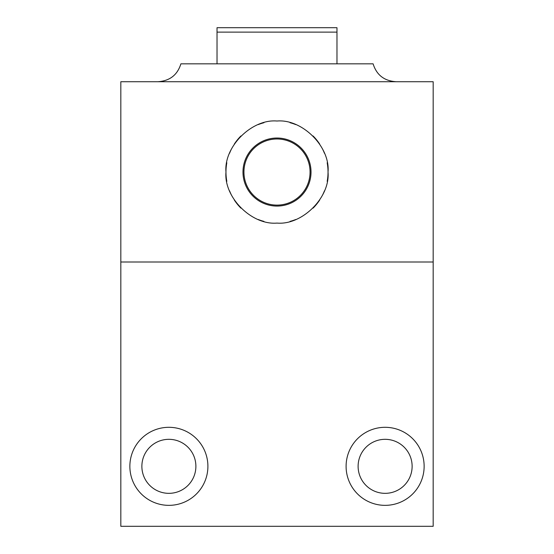 <?xml version="1.0" encoding="UTF-8"?>
<svg xmlns="http://www.w3.org/2000/svg" width="554" height="554" viewBox="0 0 554 554"><rect width="100%" height="100%" fill="white"/><g stroke="black" fill="none" stroke-linecap="round" stroke-linejoin="round"><path stroke-width="0.83" d="M336.971 32.118L217.029 32.118L217.029 27.7L336.971 27.7L336.971 63.835M217.029 32.118L217.029 63.835M157.661 81.729C169.649 81.036 177.391 75.074 180.895 63.835L373.105 63.835C376.609 75.074 384.351 81.036 396.339 81.729M120.827 262.007L120.827 81.729L433.173 81.729L433.173 526.3L120.827 526.3L120.827 262.007L433.173 262.007M277 223.082C251.751 225.339 223.691 197.314 225.97 172.052C223.691 146.789 251.751 118.764 277 121.021C302.249 118.764 330.309 146.789 328.03 172.052C330.309 197.314 302.249 225.339 277 223.082M424.135 466.329A39.022 39.022 0 0 1 385.12 505.352A39.022 39.022 0 0 1 346.098 466.329A39.022 39.022 0 0 1 385.12 427.307A39.022 39.022 0 0 1 424.135 466.329M207.902 466.329A39.022 39.022 0 0 1 168.88 505.352A39.022 39.022 0 0 1 129.865 466.329A39.022 39.022 0 0 1 168.88 427.307A39.022 39.022 0 0 1 207.902 466.329M412.128 466.329A27.008 27.008 0 0 1 385.12 493.337A27.008 27.008 0 0 1 358.113 466.329A27.008 27.008 0 0 1 385.12 439.322A27.008 27.008 0 0 1 412.128 466.329M195.887 466.329A27.008 27.008 0 0 1 168.88 493.337A27.008 27.008 0 0 1 141.872 466.329A27.008 27.008 0 0 1 168.88 439.322A27.008 27.008 0 0 1 195.887 466.329M263.933 221.385A51.03 51.03 0 0 1 258.212 219.502M240.914 208.138A51.03 51.03 0 0 1 234.287 199.973M231.233 194.62A51.03 51.03 0 0 1 229.55 190.839M226.821 181.338A51.03 51.03 0 0 1 226.821 162.765M229.55 153.271A51.03 51.03 0 0 1 231.233 149.483M234.287 144.13A51.03 51.03 0 0 1 240.914 135.965M258.212 124.602A51.03 51.03 0 0 1 263.933 122.725M290.067 221.385A51.03 51.03 0 0 0 295.788 219.502M313.086 208.138A51.03 51.03 0 0 0 319.713 199.973M322.767 194.62A51.03 51.03 0 0 0 324.45 190.839M327.179 181.338A51.03 51.03 0 0 0 327.179 162.765M324.45 153.271A51.03 51.03 0 0 0 322.767 149.483M319.713 144.13A51.03 51.03 0 0 0 313.086 135.965M295.788 124.602A51.03 51.03 0 0 0 290.067 122.725M242.977 172.052A34.023 34.023 0 0 0 277 206.074A34.023 34.023 0 0 0 311.023 172.052A34.023 34.023 0 0 0 277 138.029A34.023 34.023 0 0 0 242.977 172.052M310.06 172.052A33.06 33.06 0 0 0 277 138.992A33.06 33.06 0 0 0 243.94 172.052A33.06 33.06 0 0 0 277 205.112A33.06 33.06 0 0 0 310.06 172.052"/></g></svg>
